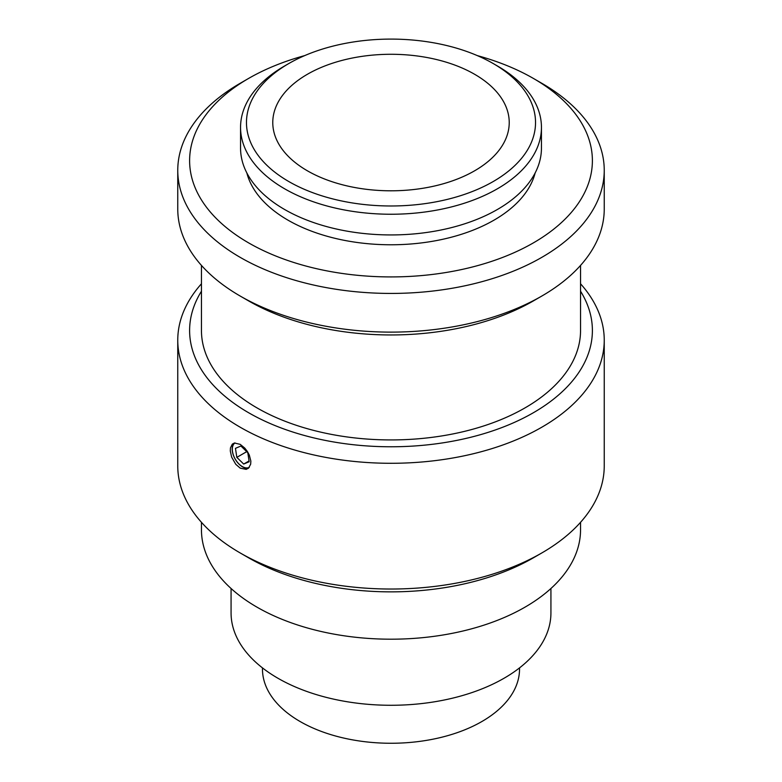 <?xml version="1.0" encoding="UTF-8"?>
<svg xmlns="http://www.w3.org/2000/svg" width="782" height="782" viewBox="0 0 782 782"><rect width="100%" height="100%" fill="white"/><g stroke="black" fill="none" stroke-linecap="round" stroke-linejoin="round"><path stroke-width="1.17" d="M249.302 467.323A14.135 8.162 60 0 1 235.323 459.249A14.135 8.162 60 0 1 235.02 442.935M243.691 464.058L236.829 457.372L235.45 448.35L240.934 446.014L247.796 452.71L249.175 461.732L243.691 464.058L249.057 460.969M234.209 443.071A14.575 8.416 -120 0 0 233.29 454.977A14.575 8.416 -120 0 0 242.488 466.834A14.575 8.416 -120 0 0 248.676 468.017M246.721 451.664L236.829 457.372M201.453 265.421L201.453 330.503A189.547 109.431 0 0 0 256.975 407.881A189.547 109.431 0 0 0 463.54 431.605A189.547 109.431 0 0 0 580.547 330.503L580.547 265.421M390.99 54.281A118.229 68.259 180 0 1 509.229 122.549A118.229 68.259 180 0 1 436.239 185.608A118.229 68.259 180 0 1 307.404 170.808A118.229 68.259 180 0 1 272.771 122.539A118.229 68.259 180 0 1 390.99 54.281M288.802 63.538L284.609 65.962A150.447 86.861 0 0 0 240.553 127.378L240.553 148.081A150.447 86.861 0 0 0 284.619 209.498A150.447 86.861 0 0 0 448.575 228.324A150.447 86.861 0 0 0 541.447 148.081L541.447 127.378A150.447 86.861 0 0 0 497.391 65.962L493.198 63.538A144.523 83.439 180 0 1 493.198 181.541A144.523 83.439 180 0 1 288.802 181.541A144.523 83.439 180 0 1 288.802 63.538A144.523 83.439 180 0 1 493.198 63.538M535.142 172.969A145.716 84.124 180 0 1 436.737 240.524A145.716 84.124 180 0 1 287.962 220.143A145.716 84.124 180 0 1 246.858 172.969M477.225 55.581A201.394 116.274 180 0 1 533.402 78.435A201.394 116.274 180 0 1 533.402 242.87A201.394 116.274 180 0 1 248.598 242.87A201.394 116.274 180 0 1 248.598 78.435A201.394 116.274 180 0 1 304.775 55.581M248.598 78.435L240.221 83.273A213.242 123.116 0 0 0 177.758 170.329A213.242 123.116 0 0 0 240.221 257.376A213.242 123.116 0 0 0 472.602 284.062A213.242 123.116 0 0 0 604.242 170.329A213.242 123.116 0 0 0 541.779 83.273L533.402 78.435M248.598 300.904L240.221 296.065L248.598 300.904A201.394 116.274 0 0 0 533.402 300.904L541.779 296.065A213.242 123.116 180 0 1 240.221 296.065L240.221 296.065A213.242 123.116 180 0 1 177.758 209.019L177.758 170.329M604.242 170.329L604.242 209.019A213.242 123.116 180 0 1 541.779 296.065M240.553 127.378A150.447 86.861 0 0 0 284.619 188.794A150.447 86.861 0 0 0 448.575 207.631A150.447 86.861 0 0 0 541.447 127.378M580.547 291.217A201.394 116.274 180 0 1 533.402 412.72A201.394 116.274 180 0 1 283.162 428.702A201.394 116.274 180 0 1 201.453 291.217M201.453 283.778A213.242 123.116 0 0 0 177.758 340.18A213.242 123.116 0 0 0 309.398 453.922A213.242 123.116 0 0 0 541.779 427.226A213.242 123.116 0 0 0 604.242 340.18A213.242 123.116 0 0 0 580.547 283.778M240.221 552.972L248.598 557.81A201.394 116.274 0 0 0 533.402 557.81L541.779 552.972A213.242 123.116 180 0 1 240.221 552.972A213.242 123.116 180 0 1 177.758 465.925L177.758 340.18M604.242 340.18L604.242 465.925A213.242 123.116 180 0 1 541.779 552.972L533.402 557.81M240.221 444.352L244.795 448.115L247.405 451.507L249.302 455.056L250.846 461.067L250.67 464.185L248.539 468.144L246.183 469.356L240.221 468.144L235.773 464.303L231.648 457.138L230.299 451.028L230.446 447.92L232.332 444.098L234.483 443.013L240.221 444.352M519.531 667.887L519.531 669.05A128.531 74.212 180 0 1 440.188 737.612A128.531 74.212 180 0 1 300.112 721.522A128.531 74.212 180 0 1 262.469 669.05L262.469 667.887M201.453 522.327L201.453 529.766A189.547 109.431 0 0 0 256.975 607.145A189.547 109.431 0 0 0 463.54 630.869A189.547 109.431 0 0 0 580.547 529.766L580.547 522.327M550.929 588.494L550.929 612.951A159.929 92.335 180 0 1 452.201 698.248A159.929 92.335 180 0 1 277.913 678.238A159.929 92.335 180 0 1 231.071 612.951L231.071 588.494"/></g></svg>
